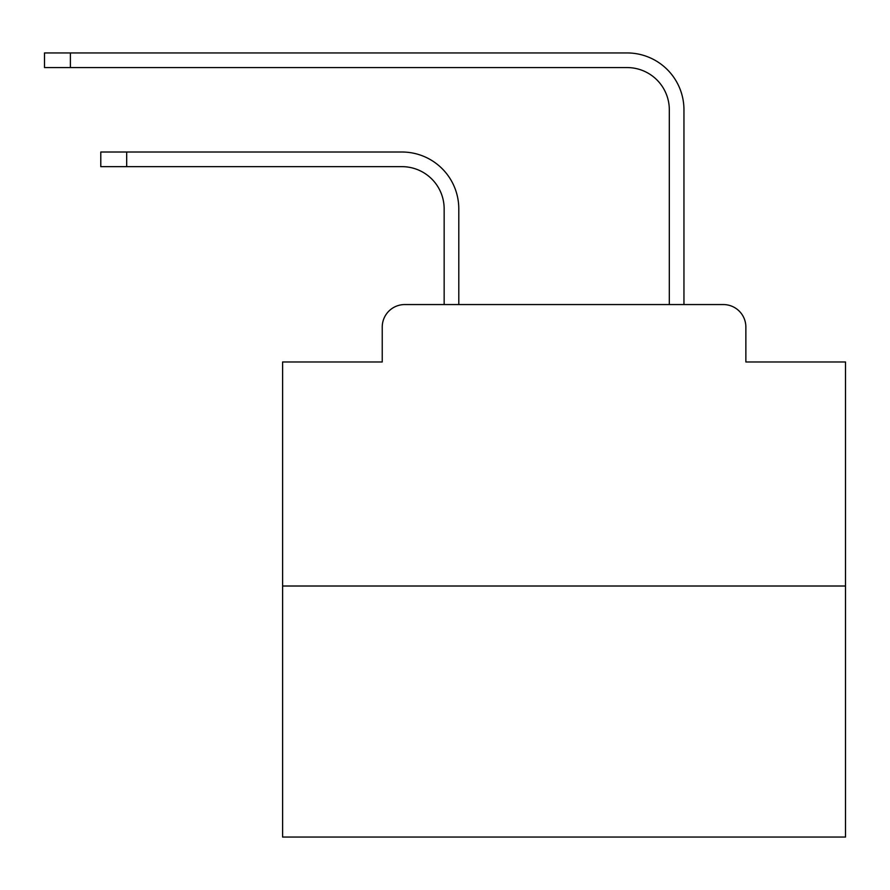 <?xml version="1.0" encoding="UTF-8"?>
<svg xmlns="http://www.w3.org/2000/svg" width="890" height="890" viewBox="0 0 890 890"><rect width="100%" height="100%" fill="white"/><g stroke="black" fill="none" stroke-linecap="round" stroke-linejoin="round"><path stroke-width="1.33" d="M382.233 327.075L382.233 361.974L382.233 327.075A22.517 22.517 0 0 1 404.75 304.558L444.155 304.558L444.155 208.861A42.219 42.219 0 0 0 401.935 166.653A42.219 42.219 -21 0 1 444.155 208.861A42.219 42.219 -21 0 0 401.935 166.653A42.219 42.219 -21 0 1 444.155 208.861A42.219 42.219 -21 0 0 401.935 166.653A42.219 42.219 -21 0 1 444.155 208.861A42.219 42.219 -21 0 0 401.935 166.653A42.219 42.219 -21 0 1 444.155 208.861A42.219 42.219 -21 0 0 401.935 166.653A42.219 42.219 -21 0 1 444.155 208.861A42.219 42.219 -21 0 0 401.935 166.653A42.219 42.219 -21 0 1 444.155 208.861A42.219 42.219 -21 0 0 401.935 166.653A42.219 42.219 -21 0 1 444.155 208.861A42.219 42.219 -21 0 0 401.935 166.653A42.219 42.219 -21 0 1 444.155 208.861A42.219 42.219 -21 0 0 401.935 166.653A42.219 42.219 -21 0 1 444.155 208.861A42.219 42.219 -21 0 0 401.935 166.653A42.219 42.219 -21 0 1 444.155 208.861A42.219 42.219 -21 0 0 401.935 166.653A42.219 42.219 -21 0 1 444.155 208.861A42.219 42.219 -21 0 0 401.935 166.653A42.219 42.219 -21 0 1 444.155 208.861A42.219 42.219 -21 0 0 401.935 166.653A42.219 42.219 -21 0 1 444.155 208.861A42.219 42.219 -21 0 0 401.935 166.653A42.219 42.219 -21 0 1 444.155 208.861A42.219 42.219 -21 0 0 401.935 166.653A42.219 42.219 -21 0 1 444.155 208.861A42.219 42.219 -21 0 0 401.935 166.653A42.219 42.219 -21 0 1 444.155 208.861A42.219 42.219 -21 0 0 401.935 166.653A42.219 42.219 -21 0 1 444.155 208.861A42.219 42.219 -21 0 0 401.935 166.653L100.793 166.653L100.793 152.012L126.68 152.012L126.68 166.653M845.5 586.009L282.608 586.009L282.608 837.056L845.5 837.056L845.5 361.974L745.865 361.974L745.865 327.075A22.517 22.517 0 0 0 723.348 304.558L404.75 304.558M282.608 586.009L282.608 361.974L382.233 361.974M458.795 304.558L458.795 208.861L458.795 304.558L458.795 208.861L458.795 304.558L458.795 208.861L458.795 304.558L458.795 208.861L458.795 304.558L458.795 208.861L458.795 304.558L458.795 208.861L458.795 304.558L458.795 208.861L458.795 304.558L458.795 208.861L458.795 304.558L458.795 208.861L458.795 304.558L458.795 208.861L458.795 304.558L458.795 208.861L458.795 304.558L458.795 208.861L458.795 304.558L458.795 208.861L458.795 304.558L458.795 208.861L458.795 304.558L458.795 208.861L458.795 304.558L458.795 208.861L458.795 304.558L458.795 208.861L458.795 304.558L669.313 304.558L669.313 109.793A42.219 42.219 0 0 0 627.094 67.573A42.219 42.219 0 0 1 669.313 109.793A42.219 42.219 0 0 0 627.094 67.573A42.219 42.219 0 0 1 669.313 109.793A42.219 42.219 0 0 0 627.094 67.573A42.219 42.219 0 0 1 669.313 109.793A42.219 42.219 0 0 0 627.094 67.573A42.219 42.219 0 0 1 669.313 109.793A42.219 42.219 0 0 0 627.094 67.573A42.219 42.219 0 0 1 669.313 109.793A42.219 42.219 0 0 0 627.094 67.573A42.219 42.219 0 0 1 669.313 109.793A42.219 42.219 0 0 0 627.094 67.573A42.219 42.219 0 0 1 669.313 109.793A42.219 42.219 0 0 0 627.094 67.573A42.219 42.219 0 0 1 669.313 109.793A42.219 42.219 0 0 0 627.094 67.573A42.219 42.219 0 0 1 669.313 109.793A42.219 42.219 0 0 0 627.094 67.573A42.219 42.219 0 0 1 669.313 109.793A42.219 42.219 0 0 0 627.094 67.573A42.219 42.219 0 0 1 669.313 109.793A42.219 42.219 0 0 0 627.094 67.573A42.219 42.219 0 0 1 669.313 109.793A42.219 42.219 0 0 0 627.094 67.573A42.219 42.219 0 0 1 669.313 109.793A42.219 42.219 0 0 0 627.094 67.573A42.219 42.219 0 0 1 669.313 109.793A42.219 42.219 0 0 0 627.094 67.573A42.219 42.219 0 0 1 669.313 109.793A42.219 42.219 0 0 0 627.094 67.573A42.219 42.219 0 0 1 669.313 109.793A42.219 42.219 0 0 0 627.094 67.573A42.219 42.219 0 0 1 669.313 109.793A42.219 42.219 0 0 0 627.094 67.573L44.5 67.573L44.5 52.944L70.388 52.944L70.388 67.573M70.388 52.944L627.094 52.944A56.849 56.849 0 0 1 683.954 109.793L683.954 304.558L683.954 109.793L683.954 304.558L683.954 109.793L683.954 304.558L683.954 109.793L683.954 304.558L683.954 109.793L683.954 304.558L683.954 109.793L683.954 304.558L683.954 109.793L683.954 304.558L683.954 109.793L683.954 304.558L683.954 109.793L683.954 304.558L683.954 109.793L683.954 304.558L683.954 109.793L683.954 304.558L683.954 109.793L683.954 304.558L683.954 109.793L683.954 304.558L683.954 109.793L683.954 304.558L683.954 109.793L683.954 304.558L683.954 109.793L683.954 304.558L683.954 109.793L683.954 304.558L683.954 109.793L683.954 304.558L723.348 304.558M745.865 361.974L745.865 327.075M458.795 208.861A56.849 56.849 159 0 0 401.935 152.012L126.68 152.012"/></g></svg>
